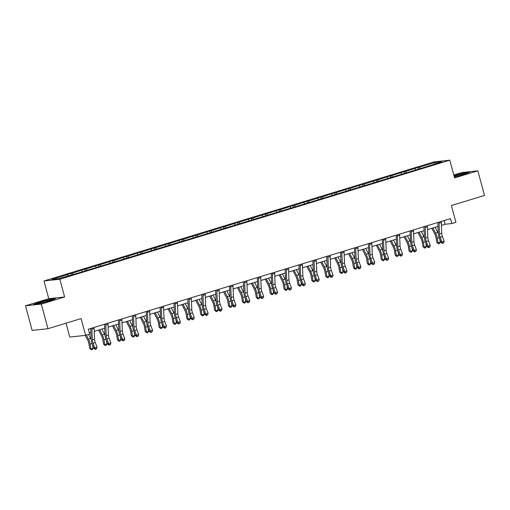 <?xml version="1.0" encoding="UTF-8"?>
<svg xmlns="http://www.w3.org/2000/svg" width="510" height="510" viewBox="0 0 510 510"><rect width="100%" height="100%" fill="white"/><g stroke="black" fill="none" stroke-linecap="round" stroke-linejoin="round"><path stroke-width="0.76" d="M64.617 296.973L48.775 298.694L25.5 305.796L41.342 304.081L64.617 296.973L59.836 279.244L449.794 160.185L454.582 177.92L477.857 170.812L462.015 172.533L453.804 175.038M477.857 170.812L484.5 195.438L451.388 205.543L455.908 222.29L451.854 223.527L450.528 218.605L88.338 329.179L89.664 334.107L85.616 335.338L81.096 318.597L47.985 328.708L32.143 330.423L25.5 305.796M41.342 304.081L47.985 328.708M66.032 323.193L69.774 337.059L85.616 335.338M48.775 298.694L43.994 280.965L433.953 161.906L449.794 160.185M68.519 275.7L67.715 274.616L66.281 274.769L70.731 273.411L71.132 274.903M420.112 168.357L419.309 167.274L435.062 162.46L441.832 161.727L427.507 166.381L75.913 273.723L58.72 278.69L51.956 279.423L67.715 274.616M59.836 279.244L43.994 280.965M72.968 274.342L72.165 273.258L70.731 273.411M72.165 273.258L84.615 269.172L85.017 270.663M86.853 270.102L86.05 269.019L84.615 269.172M86.05 269.019L98.5 264.932L98.902 266.424M100.738 265.863L99.934 264.779L98.5 264.932M99.934 264.779L112.385 260.693L112.786 262.185M114.623 261.624L113.819 260.54L112.385 260.693M113.819 260.54L126.27 256.453L126.678 257.945M128.507 257.384L127.704 256.3L126.27 256.453M127.704 256.3L140.161 252.214L140.562 253.706M142.398 253.145L141.595 252.061L140.161 252.214M141.595 252.061L154.045 247.975L154.447 249.466M156.283 248.905L155.48 247.822L154.045 247.975M155.48 247.822L167.93 243.735L168.332 245.227M170.168 244.666L169.365 243.582L167.93 243.735M169.365 243.582L181.815 239.496L182.217 240.988M184.053 240.427L183.249 239.343L181.815 239.496M183.249 239.343L195.7 235.257L196.101 236.748M197.937 236.187L197.134 235.104L195.7 235.257M197.134 235.104L209.591 231.017L209.992 232.509M211.822 231.948L211.025 230.864L209.591 231.017M211.025 230.864L223.476 226.778L223.877 228.27M225.713 227.709L224.91 226.625L223.476 226.778M224.91 226.625L237.36 222.538L237.762 224.03M239.598 223.469L238.795 222.385L237.36 222.538M238.795 222.385L251.245 218.299L251.647 219.791M253.483 219.23L252.679 218.146L251.245 218.299M252.679 218.146L265.13 214.06L265.531 215.551M267.367 214.99L266.564 213.907L265.13 214.06M266.564 213.907L279.015 209.82L279.416 211.312M281.252 210.751L280.449 209.667L279.015 209.82M280.449 209.667L292.906 205.581L293.307 207.073M295.137 206.512L294.34 205.428L292.906 205.581M294.34 205.428L306.791 201.342L307.192 202.833M309.028 202.272L308.225 201.189L306.791 201.342M308.225 201.189L320.675 197.102L321.077 198.594M322.913 198.033L322.11 196.949L320.675 197.102M322.11 196.949L334.56 192.863L334.962 194.355M336.798 193.794L335.994 192.71L334.56 192.863M335.994 192.71L348.445 188.623L348.846 190.115M350.682 189.554L349.879 188.47L348.445 188.623M349.879 188.47L362.329 184.384L362.731 185.876M364.567 185.315L363.764 184.231L362.329 184.384M363.764 184.231L376.221 180.145L376.622 181.636M378.458 181.076L377.655 179.992L376.221 180.145M377.655 179.992L390.105 175.905L390.507 177.397M392.343 176.836L391.54 175.752L390.105 175.905M391.54 175.752L403.99 171.666L404.392 173.158M406.228 172.597L405.425 171.513L403.99 171.666M405.425 171.513L417.875 167.427L418.276 168.918M419.309 167.274L417.875 167.427M82.403 271.46L81.6 270.376M96.288 267.221L95.485 266.137M110.173 262.981L109.369 261.898M124.057 258.742L123.254 257.658M137.942 254.503L137.145 253.419M151.833 250.263L151.03 249.18M165.718 246.024L164.915 244.94M179.603 241.785L178.8 240.701M193.488 237.545L192.684 236.462M207.372 233.306L206.569 232.222M221.257 229.066L220.46 227.983M235.148 224.827L234.345 223.743M249.033 220.588L248.23 219.504M262.918 216.348L262.115 215.265M276.802 212.109L275.999 211.025M290.687 207.87L289.884 206.786M304.578 203.63L303.775 202.547M318.463 199.391L317.66 198.307M332.348 195.151L331.545 194.068M346.233 190.912L345.429 189.828M360.117 186.673L359.314 185.589M374.002 182.433L373.199 181.35M387.893 178.194L387.09 177.11M401.778 173.955L400.975 172.871M415.663 169.715L414.859 168.631M441.399 225.388L445.071 224.266L451.854 223.527M89.333 332.871L90.825 332.418M94.248 331.372L104.716 328.179M108.139 327.133L118.6 323.939M122.024 322.894L132.485 319.7M135.909 318.654L146.37 315.46M149.793 314.415L160.255 311.221M163.678 310.176L174.139 306.982M177.563 305.936L188.031 302.742M191.454 301.697L201.915 298.503M205.339 297.457L215.8 294.264M219.223 293.218L229.685 290.024M233.108 288.979L243.57 285.785M246.993 284.739L257.454 281.545M260.884 280.5L271.345 277.306M274.769 276.261L285.23 273.067M288.654 272.021L299.115 268.827M302.538 267.782L313 264.588M316.423 263.542L326.884 260.349M330.308 259.303L340.769 256.109M344.199 255.064L354.66 251.87M358.084 250.824L368.545 247.63M371.969 246.585L382.43 243.391M385.853 242.346L396.315 239.152M399.738 238.106L410.199 234.912M413.623 233.867L424.084 230.673M427.514 229.627L437.975 226.434M444.076 220.575L445.071 224.266M434.839 163.863L435.062 162.46M454.327 176.976L463.577 174.547L469.786 172.189L465.012 172.705L453.957 175.619M55.52 298.662L50.751 299.179L39.774 302.06L33.571 304.425L38.346 303.909L49.317 301.027L55.52 298.662M441.15 221.467A3.583 1.485 73 0 1 441.277 222.532L441.717 233.191A5.113 2.123 -107 0 0 442.438 236.589L444.172 241.23L441.947 241.912L442.808 243.142L442.444 243.404L443.694 242.868L442.808 243.142M438.925 222.143A3.583 1.485 73 0 1 439.053 223.214L439.492 233.867A5.113 2.123 -107 0 0 440.213 237.271L441.947 241.912L441.048 242.575L439.32 237.928A7.669 3.181 73 0 1 438.237 232.828L437.809 222.487M441.048 242.575L442.444 243.404M443.694 242.868L444.172 241.23M431.842 228.301L434.934 234.364A5.113 2.123 73 0 1 436.037 237.724L436.84 242.467L438.033 242.9L437.229 238.157A7.669 3.181 -107 0 0 435.578 233.115L432.945 227.964M438.555 243.831L438.033 242.9L440.257 242.218L439.448 243.557L438.555 243.831L436.84 242.467M440.257 242.218L439.709 238.98M438.275 233.459A7.669 3.181 -107 0 0 437.803 232.439L435.17 227.288M427.265 225.707A3.583 1.485 73 0 1 427.393 226.772L427.833 237.43A5.113 2.123 -107 0 0 428.553 240.828L430.287 245.469L428.062 246.151L428.916 247.382L428.559 247.643L429.809 247.108L428.916 247.382M425.034 226.383A3.583 1.485 73 0 1 425.168 227.454L425.608 238.106A5.113 2.123 -107 0 0 426.328 241.51L428.062 246.151L427.163 246.815L425.429 242.167A7.669 3.181 73 0 1 424.352 237.067L423.925 226.727M427.163 246.815L428.559 247.643M429.809 247.108L430.287 245.469M413.374 229.946A3.583 1.485 73 0 1 413.508 231.011L413.948 241.67A5.113 2.123 -107 0 0 414.668 245.068L416.396 249.709L414.171 250.391L415.032 251.621L414.675 251.883L415.924 251.347L415.032 251.621M411.149 230.622A3.583 1.485 73 0 1 411.283 231.693L411.723 242.346A5.113 2.123 -107 0 0 412.443 245.75L414.171 250.391L413.278 251.054L411.544 246.406A7.669 3.181 73 0 1 410.467 241.306L410.04 230.966M413.278 251.054L414.675 251.883M415.924 251.347L416.396 249.709M417.958 232.541L421.05 238.603A5.113 2.123 73 0 1 422.152 241.963L422.956 246.706L424.148 247.14L423.345 242.397A7.669 3.181 -107 0 0 421.687 237.354L419.061 232.203M424.671 248.07L424.148 247.14L426.373 246.458L425.557 247.796L424.671 248.07L422.956 246.706M426.373 246.458L425.825 243.219M424.39 237.698A7.669 3.181 -107 0 0 423.918 236.678L421.286 231.527M404.073 236.78L407.165 242.843A5.113 2.123 73 0 1 408.268 246.202L409.071 250.945L410.263 251.379L409.46 246.636A7.669 3.181 -107 0 0 407.802 241.593L405.176 236.442M410.786 252.31L410.263 251.379L412.488 250.697L411.672 252.036L410.786 252.31L409.071 250.945M412.488 250.697L411.94 247.458M410.505 241.938A7.669 3.181 -107 0 0 410.027 240.918L407.401 235.767M454.289 176.836A6.649 0.478 -15.1 0 0 460.983 175.159A6.649 0.478 -15.1 0 0 465.247 173.604A6.649 0.478 -15.1 0 0 465.267 173.585A6.649 0.478 -15.1 0 0 461.403 174.127A6.649 0.478 -15.1 0 0 454.117 176.205M454.021 175.848L464.871 172.973L468.843 172.546M51 300.058A6.649 0.478 -15.1 0 0 45.084 301.117A6.649 0.478 -15.1 0 0 38.199 303.418A6.649 0.478 -15.1 0 0 38.244 303.514A6.649 0.478 -15.1 0 0 44.727 302.2A6.649 0.478 -15.1 0 0 50.987 300.078A6.649 0.478 -15.1 0 0 51 300.058M34.521 304.323L39.978 302.239L50.611 299.447L54.583 299.019M399.489 234.186A3.583 1.485 73 0 1 399.623 235.25L400.063 245.909A5.113 2.123 -107 0 0 400.783 249.307L402.511 253.948L400.286 254.63L401.147 255.861L400.79 256.122L402.039 255.587L401.147 255.861M397.264 234.861A3.583 1.485 73 0 1 397.398 235.932L397.832 246.585A5.113 2.123 -107 0 0 398.559 249.989L400.286 254.63L399.394 255.293L397.66 250.646A7.669 3.181 73 0 1 396.576 245.546L396.155 235.206M399.394 255.293L400.79 256.122M402.039 255.587L402.511 253.948M390.188 241.02L393.28 247.082A5.113 2.123 73 0 1 394.383 250.442L395.186 255.185L396.372 255.618L395.575 250.875A7.669 3.181 -107 0 0 393.918 245.833L391.291 240.682M396.895 256.549L396.372 255.618L398.597 254.936L397.787 256.275L396.895 256.549L395.186 255.185M398.597 254.936L398.055 251.698M396.621 246.177A7.669 3.181 -107 0 0 396.142 245.157L393.516 240.006M385.605 238.425A3.583 1.485 73 0 1 385.738 239.49L386.172 250.149A5.113 2.123 -107 0 0 386.892 253.547L388.626 258.188L386.401 258.87L387.262 260.1L386.905 260.361L388.148 259.826L387.262 260.1M383.38 239.101A3.583 1.485 73 0 1 383.514 240.172L383.947 250.824A5.113 2.123 -107 0 0 384.667 254.229L386.401 258.87L385.509 259.533L383.775 254.885A7.669 3.181 73 0 1 382.691 249.785L382.27 239.445M385.509 259.533L386.905 260.361M388.148 259.826L388.626 258.188M376.303 245.259L379.395 251.322A5.113 2.123 73 0 1 380.498 254.681L381.295 259.424L382.487 259.858L381.684 255.115A7.669 3.181 -107 0 0 380.033 250.072L377.406 244.921M383.01 260.788L382.487 259.858L384.712 259.176L383.902 260.514L383.01 260.788L381.295 259.424M384.712 259.176L384.164 255.937M382.736 250.416A7.669 3.181 -107 0 0 382.258 249.396L379.631 244.245M371.72 242.664A3.583 1.485 73 0 1 371.854 243.729L372.287 254.388A5.113 2.123 -107 0 0 373.008 257.786L374.742 262.427L372.517 263.109L373.377 264.339L373.014 264.601L374.264 264.065L373.377 264.339M369.495 243.34A3.583 1.485 73 0 1 369.622 244.411L370.062 255.064A5.113 2.123 -107 0 0 370.783 258.468L372.517 263.109L371.618 263.772L369.89 259.125A7.669 3.181 73 0 1 368.806 254.025L368.379 243.684M371.618 263.772L373.014 264.601M374.264 264.065L374.742 262.427M362.412 249.498L365.504 255.561A5.113 2.123 73 0 1 366.607 258.921L367.41 263.664L368.603 264.097L367.799 259.354A7.669 3.181 -107 0 0 366.148 254.311L363.522 249.16M369.125 265.028L368.603 264.097L370.827 263.415L370.018 264.754L369.125 265.028L367.41 263.664M370.827 263.415L370.279 260.176M368.851 254.656A7.669 3.181 -107 0 0 368.373 253.636L365.746 248.485M357.835 246.904A3.583 1.485 73 0 1 357.963 247.968L358.403 258.627A5.113 2.123 -107 0 0 359.123 262.025L360.857 266.666L358.632 267.348L359.493 268.579L359.129 268.84L360.379 268.305L359.493 268.579M355.61 247.579A3.583 1.485 73 0 1 355.738 248.65L356.178 259.303A5.113 2.123 -107 0 0 356.898 262.707L358.632 267.348L357.733 268.011L356.005 263.364A7.669 3.181 73 0 1 354.922 258.264L354.495 247.924M357.733 268.011L359.129 268.84M360.379 268.305L360.857 266.666M348.528 253.738L351.619 259.8A5.113 2.123 73 0 1 352.722 263.16L353.526 267.903L354.718 268.337L353.914 263.594A7.669 3.181 -107 0 0 352.263 258.551L349.63 253.4M355.24 269.267L354.718 268.337L356.943 267.654L356.133 268.993L355.24 269.267L353.526 267.903M356.943 267.654L356.394 264.416M354.96 258.895A7.669 3.181 -107 0 0 354.488 257.875L351.855 252.724M343.944 251.143A3.583 1.485 73 0 1 344.078 252.208L344.518 262.867A5.113 2.123 -107 0 0 345.238 266.265L346.972 270.906L344.747 271.588L345.601 272.818L345.244 273.079L346.494 272.544L345.601 272.818M341.719 251.819A3.583 1.485 73 0 1 341.853 252.89L342.293 263.542A5.113 2.123 -107 0 0 343.013 266.947L344.747 271.588L343.848 272.251L342.114 267.603A7.669 3.181 73 0 1 341.037 262.503L340.61 252.163M343.848 272.251L345.244 273.079M346.494 272.544L346.972 270.906M334.643 257.977L337.735 264.04A5.113 2.123 73 0 1 338.838 267.399L339.641 272.142L340.833 272.576L340.03 267.833A7.669 3.181 -107 0 0 338.372 262.79L335.746 257.639M341.356 273.507L340.833 272.576L343.058 271.894L342.242 273.233L341.356 273.507L339.641 272.142M343.058 271.894L342.51 268.655M341.075 263.135A7.669 3.181 -107 0 0 340.603 262.115L337.971 256.963M330.059 255.382A3.583 1.485 73 0 1 330.193 256.447L330.633 267.106A5.113 2.123 -107 0 0 331.353 270.504L333.081 275.145L330.856 275.827L331.717 277.058L331.36 277.319L332.609 276.783L331.717 277.058M327.834 256.058A3.583 1.485 73 0 1 327.968 257.129L328.408 267.782A5.113 2.123 -107 0 0 329.128 271.186L330.856 275.827L329.964 276.49L328.23 271.843A7.669 3.181 73 0 1 327.152 266.743L326.725 256.402M329.964 276.49L331.36 277.319M332.609 276.783L333.081 275.145M320.758 262.216L323.85 268.279A5.113 2.123 73 0 1 324.953 271.639L325.756 276.382L326.948 276.815L326.145 272.072A7.669 3.181 -107 0 0 324.487 267.03L321.861 261.879M327.471 277.746L326.948 276.815L329.173 276.133L328.357 277.472L327.471 277.746L325.756 276.382M329.173 276.133L328.625 272.895M327.19 267.374A7.669 3.181 -107 0 0 326.712 266.354L324.086 261.203M316.174 259.622A3.583 1.485 73 0 1 316.308 260.686L316.748 271.345A5.113 2.123 -107 0 0 317.469 274.743L319.196 279.384L316.971 280.066L317.832 281.297L317.475 281.558L318.724 281.023L317.832 281.297M313.95 260.298A3.583 1.485 73 0 1 314.083 261.369L314.517 272.021A5.113 2.123 -107 0 0 315.244 275.425L316.971 280.066L316.079 280.729L314.345 276.082A7.669 3.181 73 0 1 313.261 270.982L312.84 260.642M316.079 280.729L317.475 281.558M318.724 281.023L319.196 279.384M302.29 263.861A3.583 1.485 73 0 1 302.424 264.926L302.857 275.585A5.113 2.123 -107 0 0 303.577 278.983L305.311 283.624L303.087 284.306L303.947 285.536L303.59 285.798L304.833 285.262L303.947 285.536M300.065 264.537A3.583 1.485 73 0 1 300.199 265.608L300.632 276.261A5.113 2.123 -107 0 0 301.353 279.665L303.087 284.306L302.188 284.969L300.46 280.322A7.669 3.181 73 0 1 299.376 275.221L298.949 264.881M302.188 284.969L303.59 285.798M304.833 285.262L305.311 283.624M288.405 268.101A3.583 1.485 73 0 1 288.532 269.165L288.972 279.824A5.113 2.123 -107 0 0 289.693 283.222L291.427 287.863L289.202 288.545L290.062 289.776L289.699 290.037L290.949 289.501L290.062 289.776M286.18 268.776A3.583 1.485 73 0 1 286.308 269.847L286.748 280.5A5.113 2.123 -107 0 0 287.468 283.904L289.202 288.545L288.303 289.208L286.575 284.561A7.669 3.181 73 0 1 285.492 279.461L285.065 269.121M288.303 289.208L289.699 290.037M290.949 289.501L291.427 287.863M274.52 272.34A3.583 1.485 73 0 1 274.648 273.405L275.088 284.064A5.113 2.123 -107 0 0 275.808 287.462L277.542 292.102L275.317 292.785L276.171 294.015L275.814 294.276L277.064 293.741L276.171 294.015M272.295 273.016A3.583 1.485 73 0 1 272.423 274.087L272.863 284.739A5.113 2.123 -107 0 0 273.583 288.144L275.317 292.785L274.418 293.448L272.684 288.8A7.669 3.181 73 0 1 271.607 283.7L271.18 273.36M274.418 293.448L275.814 294.276M277.064 293.741L277.542 292.102M260.629 276.579A3.583 1.485 73 0 1 260.763 277.644L261.203 288.303A5.113 2.123 -107 0 0 261.923 291.701L263.657 296.342L261.432 297.024L262.287 298.254L261.93 298.516L263.179 297.98L262.287 298.254M258.404 277.255A3.583 1.485 73 0 1 258.538 278.326L258.978 288.979A5.113 2.123 -107 0 0 259.698 292.383L261.432 297.024L260.534 297.687L258.799 293.04A7.669 3.181 73 0 1 257.722 287.94L257.295 277.599M260.534 297.687L261.93 298.516M263.179 297.98L263.657 296.342M246.744 280.819A3.583 1.485 73 0 1 246.878 281.883L247.318 292.542A5.113 2.123 -107 0 0 248.038 295.94L249.766 300.581L247.541 301.263L248.402 302.494L248.045 302.755L249.294 302.22L248.402 302.494M244.519 281.494A3.583 1.485 73 0 1 244.653 282.565L245.093 293.218A5.113 2.123 -107 0 0 245.814 296.622L247.541 301.263L246.649 301.926L244.915 297.279A7.669 3.181 73 0 1 243.837 292.179L243.41 281.839M246.649 301.926L248.045 302.755M249.294 302.22L249.766 300.581M232.86 285.058A3.583 1.485 73 0 1 232.993 286.123L233.427 296.782A5.113 2.123 -107 0 0 234.154 300.18L235.881 304.821L233.656 305.503L234.517 306.733L234.16 306.994L235.41 306.459L234.517 306.733M230.635 285.734A3.583 1.485 73 0 1 230.769 286.805L231.202 297.457A5.113 2.123 -107 0 0 231.929 300.862L233.656 305.503L232.764 306.166L231.03 301.518A7.669 3.181 73 0 1 229.946 296.418L229.525 286.078M232.764 306.166L234.16 306.994M235.41 306.459L235.881 304.821M218.975 289.298A3.583 1.485 73 0 1 219.109 290.362L219.542 301.021A5.113 2.123 -107 0 0 220.263 304.419L221.997 309.06L219.772 309.742L220.632 310.972L220.275 311.234L221.518 310.698L220.632 310.972M216.75 289.973A3.583 1.485 73 0 1 216.884 291.044L217.317 301.697A5.113 2.123 -107 0 0 218.038 305.101L219.772 309.742L218.873 310.405L217.145 305.758A7.669 3.181 73 0 1 216.061 300.658L215.634 290.317M218.873 310.405L220.275 311.234M221.518 310.698L221.997 309.06M205.09 293.537A3.583 1.485 73 0 1 205.218 294.601L205.657 305.26A5.113 2.123 -107 0 0 206.378 308.658L208.112 313.299L205.887 313.981L206.748 315.212L206.384 315.473L207.634 314.938L206.748 315.212M202.865 294.213A3.583 1.485 73 0 1 202.993 295.284L203.433 305.936A5.113 2.123 -107 0 0 204.153 309.34L205.887 313.981L204.988 314.644L203.26 309.997A7.669 3.181 73 0 1 202.177 304.897L201.75 294.557M204.988 314.644L206.384 315.473M207.634 314.938L208.112 313.299M191.205 297.776A3.583 1.485 73 0 1 191.333 298.841L191.773 309.5A5.113 2.123 -107 0 0 192.493 312.898L194.227 317.539L192.002 318.221L192.856 319.451L192.499 319.713L193.749 319.177L192.856 319.451M188.98 298.452A3.583 1.485 73 0 1 189.108 299.523L189.548 310.176A5.113 2.123 -107 0 0 190.268 313.58L192.002 318.221L191.103 318.884L189.369 314.236A7.669 3.181 73 0 1 188.292 309.137L187.865 298.796M191.103 318.884L192.499 319.713M193.749 319.177L194.227 317.539M306.873 266.456L309.965 272.519A5.113 2.123 73 0 1 311.068 275.878L311.865 280.621L313.057 281.055L312.26 276.312A7.669 3.181 -107 0 0 310.603 271.269L307.976 266.118M313.58 281.985L313.057 281.055L315.282 280.373L314.472 281.711L313.58 281.985L311.865 280.621M315.282 280.373L314.74 277.134M313.306 271.613A7.669 3.181 -107 0 0 312.828 270.593L310.201 265.442M292.989 270.695L296.08 276.758A5.113 2.123 73 0 1 297.183 280.117L297.98 284.86L299.172 285.294L298.369 280.551A7.669 3.181 -107 0 0 296.718 275.508L294.091 270.357M299.695 286.225L299.172 285.294L301.397 284.612L300.588 285.951L299.695 286.225L297.98 284.86M301.397 284.612L300.849 281.373M299.421 275.853A7.669 3.181 -107 0 0 298.943 274.833L296.316 269.682M279.097 274.935L282.189 280.997A5.113 2.123 73 0 1 283.292 284.357L284.095 289.1L285.288 289.533L284.484 284.79A7.669 3.181 -107 0 0 282.833 279.748L280.207 274.597M285.81 290.464L285.288 289.533L287.512 288.851L286.703 290.19L285.81 290.464L284.095 289.1M287.512 288.851L286.964 285.613M285.536 280.092A7.669 3.181 -107 0 0 285.058 279.072L282.432 273.921M265.213 279.174L268.305 285.237A5.113 2.123 73 0 1 269.407 288.596L270.211 293.339L271.403 293.773L270.6 289.03A7.669 3.181 -107 0 0 268.948 283.987L266.316 278.836M271.926 294.703L271.403 293.773L273.628 293.091L272.818 294.429L271.926 294.703L270.211 293.339M273.628 293.091L273.079 289.852M271.645 284.331A7.669 3.181 -107 0 0 271.173 283.311L268.541 278.16M251.328 283.413L254.42 289.476A5.113 2.123 73 0 1 255.523 292.836L256.326 297.579L257.518 298.012L256.715 293.269A7.669 3.181 -107 0 0 255.057 288.226L252.431 283.075M258.041 298.943L257.518 298.012L259.743 297.33L258.927 298.669L258.041 298.943L256.326 297.579M259.743 297.33L259.195 294.091M257.76 288.571A7.669 3.181 -107 0 0 257.282 287.551L254.656 282.4M237.443 287.653L240.535 293.715A5.113 2.123 73 0 1 241.638 297.075L242.441 301.818L243.627 302.251L242.83 297.508A7.669 3.181 -107 0 0 241.173 292.466L238.546 287.315M244.156 303.182L243.627 302.251L245.858 301.569L245.042 302.908L244.156 303.182L242.441 301.818M245.858 301.569L245.31 298.331M243.876 292.81A7.669 3.181 -107 0 0 243.397 291.79L240.771 286.639M223.558 291.892L226.65 297.955A5.113 2.123 73 0 1 227.753 301.314L228.55 306.057L229.742 306.491L228.945 301.748A7.669 3.181 -107 0 0 227.288 296.705L224.661 291.554M230.265 307.422L229.742 306.491L231.967 305.809L231.157 307.147L230.265 307.422L228.55 306.057M231.967 305.809L231.425 302.57M229.991 297.049A7.669 3.181 -107 0 0 229.513 296.029L226.886 290.878M209.674 296.131L212.766 302.194A5.113 2.123 73 0 1 213.868 305.554L214.665 310.297L215.857 310.73L215.054 305.987A7.669 3.181 -107 0 0 213.403 300.945L210.777 295.794M216.38 311.661L215.857 310.73L218.082 310.048L217.273 311.387L216.38 311.661L214.665 310.297M218.082 310.048L217.534 306.81M216.106 301.289A7.669 3.181 -107 0 0 215.628 300.269L213.001 295.118M195.783 300.371L198.874 306.433A5.113 2.123 73 0 1 199.977 309.793L200.781 314.536L201.973 314.97L201.169 310.227A7.669 3.181 -107 0 0 199.518 305.184L196.885 300.033M202.495 315.9L201.973 314.97L204.198 314.287L203.388 315.626L202.495 315.9L200.781 314.536M204.198 314.287L203.649 311.049M202.215 305.528A7.669 3.181 -107 0 0 201.743 304.508L199.117 299.357M181.898 304.61L184.99 310.673A5.113 2.123 73 0 1 186.093 314.032L186.896 318.775L188.088 319.209L187.285 314.466A7.669 3.181 -107 0 0 185.634 309.423L183.001 304.272M188.611 320.14L188.088 319.209L190.313 318.527L189.503 319.866L188.611 320.14L186.896 318.775M190.313 318.527L189.765 315.288M188.33 309.768A7.669 3.181 -107 0 0 187.858 308.748L185.226 303.597M177.314 302.016A3.583 1.485 73 0 1 177.448 303.08L177.888 313.739A5.113 2.123 -107 0 0 178.608 317.137L180.342 321.778L178.111 322.46L178.972 323.691L178.615 323.952L179.864 323.416L178.972 323.691M175.089 302.691A3.583 1.485 73 0 1 175.223 303.762L175.663 314.415A5.113 2.123 -107 0 0 176.383 317.819L178.111 322.46L177.219 323.123L175.485 318.476A7.669 3.181 73 0 1 174.407 313.376L173.98 303.036M177.219 323.123L178.615 323.952M179.864 323.416L180.342 321.778M168.013 308.85L171.105 314.912A5.113 2.123 73 0 1 172.208 318.272L173.011 323.015L174.203 323.448L173.4 318.705A7.669 3.181 -107 0 0 171.742 313.663L169.116 308.512M174.726 324.379L174.203 323.448L176.428 322.766L175.612 324.105L174.726 324.379L173.011 323.015M176.428 322.766L175.88 319.528M174.445 314.007A7.669 3.181 -107 0 0 173.967 312.987L171.341 307.836M163.429 306.255A3.583 1.485 73 0 1 163.563 307.32L164.003 317.979A5.113 2.123 -107 0 0 164.724 321.376L166.451 326.017L164.226 326.7L165.087 327.93L164.73 328.191L165.98 327.656L165.087 327.93M161.205 306.931A3.583 1.485 73 0 1 161.339 308.002L161.778 318.654A5.113 2.123 -107 0 0 162.499 322.059L164.226 326.7L163.334 327.363L161.6 322.715A7.669 3.181 73 0 1 160.516 317.615L160.095 307.275M163.334 327.363L164.73 328.191M165.98 327.656L166.451 326.017M154.128 313.089L157.22 319.152A5.113 2.123 73 0 1 158.323 322.511L159.126 327.254L160.312 327.688L159.515 322.945A7.669 3.181 -107 0 0 157.858 317.902L155.231 312.751M160.841 328.618L160.312 327.688L162.543 327.006L161.727 328.344L160.841 328.618L159.126 327.254M162.543 327.006L161.995 323.767M160.561 318.246A7.669 3.181 -107 0 0 160.083 317.226L157.456 312.075M149.545 310.494A3.583 1.485 73 0 1 149.679 311.559L150.112 322.218A5.113 2.123 -107 0 0 150.839 325.616L152.566 330.257L150.342 330.939L151.202 332.169L150.845 332.431L152.095 331.895L151.202 332.169M147.32 311.17A3.583 1.485 73 0 1 147.454 312.241L147.887 322.894A5.113 2.123 -107 0 0 148.608 326.298L150.342 330.939L149.449 331.602L147.715 326.955A7.669 3.181 73 0 1 146.631 321.855L146.211 311.514M149.449 331.602L150.845 332.431M152.095 331.895L152.566 330.257M140.244 317.328L143.335 323.391A5.113 2.123 73 0 1 144.438 326.751L145.235 331.494L146.427 331.927L145.63 327.184A7.669 3.181 -107 0 0 143.973 322.141L141.346 316.99M146.95 332.858L146.427 331.927L148.652 331.245L147.843 332.584L146.95 332.858L145.235 331.494M148.652 331.245L148.104 328.006M146.676 322.486A7.669 3.181 -107 0 0 146.198 321.466L143.571 316.315M135.66 314.734A3.583 1.485 73 0 1 135.794 315.798L136.227 326.457A5.113 2.123 -107 0 0 136.948 329.855L138.682 334.496L136.457 335.178L137.317 336.409L136.96 336.67L138.204 336.135L137.317 336.409M133.435 315.409A3.583 1.485 73 0 1 133.569 316.48L134.002 327.133A5.113 2.123 -107 0 0 134.723 330.537L136.457 335.178L135.558 335.841L133.83 331.194A7.669 3.181 73 0 1 132.747 326.094L132.32 315.754M135.558 335.841L136.96 336.67M138.204 336.135L138.682 334.496M126.359 321.568L129.451 327.63A5.113 2.123 73 0 1 130.554 330.99L131.35 335.733L132.543 336.166L131.739 331.423A7.669 3.181 -107 0 0 130.088 326.381L127.462 321.23M133.065 337.097L132.543 336.166L134.767 335.484L133.958 336.823L133.065 337.097L131.35 335.733M134.767 335.484L134.219 332.246M132.791 326.725A7.669 3.181 -107 0 0 132.313 325.705L129.687 320.554M121.775 318.973A3.583 1.485 73 0 1 121.903 320.038L122.343 330.697A5.113 2.123 -107 0 0 123.063 334.095L124.797 338.736L122.572 339.418L123.433 340.648L123.069 340.909L124.319 340.374L123.433 340.648M119.55 319.649A3.583 1.485 73 0 1 119.678 320.72L120.118 331.372A5.113 2.123 -107 0 0 120.838 334.777L122.572 339.418L121.673 340.081L119.946 335.433A7.669 3.181 73 0 1 118.862 330.333L118.435 319.993M121.673 340.081L123.069 340.909M124.319 340.374L124.797 338.736M112.468 325.807L115.56 331.87A5.113 2.123 73 0 1 116.662 335.229L117.466 339.972L118.658 340.406L117.855 335.663A7.669 3.181 -107 0 0 116.203 330.62L113.571 325.469M119.181 341.337L118.658 340.406L120.883 339.724L120.073 341.062L119.181 341.337L117.466 339.972M120.883 339.724L120.334 336.485M118.9 330.964A7.669 3.181 -107 0 0 118.428 329.944L115.802 324.793M107.891 323.212A3.583 1.485 73 0 1 108.018 324.277L108.458 334.936A5.113 2.123 -107 0 0 109.178 338.334L110.912 342.975L108.687 343.657L109.542 344.887L109.185 345.149L110.434 344.613L109.542 344.887M105.659 323.888A3.583 1.485 73 0 1 105.793 324.959L106.233 335.612A5.113 2.123 -107 0 0 106.953 339.016L108.687 343.657L107.788 344.32L106.055 339.673A7.669 3.181 73 0 1 104.977 334.573L104.55 324.233M107.788 344.32L109.185 345.149M110.434 344.613L110.912 342.975M98.583 330.046L101.675 336.109A5.113 2.123 73 0 1 102.778 339.469L103.581 344.212L104.773 344.645L103.97 339.902A7.669 3.181 -107 0 0 102.319 334.86L99.686 329.709M105.296 345.576L104.773 344.645L106.998 343.963L106.188 345.302L105.296 345.576L103.581 344.212M106.998 343.963L106.45 340.725M105.015 335.204A7.669 3.181 -107 0 0 104.544 334.184L101.911 329.033M93.999 327.452A3.583 1.485 73 0 1 94.133 328.517L94.573 339.175A5.113 2.123 -107 0 0 95.293 342.573L97.027 347.214L94.796 347.897L95.657 349.127L95.3 349.388L96.549 348.853L95.657 349.127M91.775 328.128A3.583 1.485 73 0 1 91.908 329.199L92.348 339.851A5.113 2.123 -107 0 0 93.069 343.255L94.796 347.897L93.904 348.559L92.17 343.912A7.669 3.181 73 0 1 91.092 338.812L90.665 328.472M93.904 348.559L95.3 349.388M96.549 348.853L97.027 347.214M85.259 335.382L87.79 340.349A5.113 2.123 73 0 1 88.893 343.708L89.696 348.451L90.888 348.885L90.085 344.142A7.669 3.181 -107 0 0 88.428 339.099L86.394 335.102M91.411 349.815L90.888 348.885L93.113 348.202L92.297 349.541L91.411 349.815L89.696 348.451M93.113 348.202L92.565 344.964M91.131 339.443A7.669 3.181 -107 0 0 90.652 338.423L88.619 334.426M441.717 233.191L439.492 233.867M442.438 236.589L440.213 237.271M441.277 222.532L439.053 223.214M437.229 238.157L439.186 237.558M435.578 233.115L437.803 232.439M427.833 237.43L425.608 238.106M428.553 240.828L426.328 241.51M427.393 226.772L425.168 227.454M413.948 241.67L411.723 242.346M414.668 245.068L412.443 245.75M413.508 231.011L411.283 231.693M423.345 242.397L425.295 241.797M421.687 237.354L423.918 236.678M409.46 246.636L411.411 246.037M407.802 241.593L410.027 240.918M400.063 245.909L397.832 246.585M400.783 249.307L398.559 249.989M399.623 235.25L397.398 235.932M395.575 250.875L397.526 250.276M393.918 245.833L396.142 245.157M386.172 250.149L383.947 250.824M386.892 253.547L384.667 254.229M385.738 239.49L383.514 240.172M381.684 255.115L383.641 254.515M380.033 250.072L382.258 249.396M372.287 254.388L370.062 255.064M373.008 257.786L370.783 258.468M371.854 243.729L369.622 244.411M367.799 259.354L369.756 258.755M366.148 254.311L368.373 253.636M358.403 258.627L356.178 259.303M359.123 262.025L356.898 262.707M357.963 247.968L355.738 248.65M353.914 263.594L355.872 262.994M352.263 258.551L354.488 257.875M344.518 262.867L342.293 263.542M345.238 266.265L343.013 266.947M344.078 252.208L341.853 252.89M340.03 267.833L341.981 267.234M338.372 262.79L340.603 262.115M330.633 267.106L328.408 267.782M331.353 270.504L329.128 271.186M330.193 256.447L327.968 257.129M326.145 272.072L328.096 271.473M324.487 267.03L326.712 266.354M316.748 271.345L314.517 272.021M317.469 274.743L315.244 275.425M316.308 260.686L314.083 261.369M302.857 275.585L300.632 276.261M303.577 278.983L301.353 279.665M302.424 264.926L300.199 265.608M288.972 279.824L286.748 280.5M289.693 283.222L287.468 283.904M288.532 269.165L286.308 269.847M275.088 284.064L272.863 284.739M275.808 287.462L273.583 288.144M274.648 273.405L272.423 274.087M261.203 288.303L258.978 288.979M261.923 291.701L259.698 292.383M260.763 277.644L258.538 278.326M247.318 292.542L245.093 293.218M248.038 295.94L245.814 296.622M246.878 281.883L244.653 282.565M233.427 296.782L231.202 297.457M234.154 300.18L231.929 300.862M232.993 286.123L230.769 286.805M219.542 301.021L217.317 301.697M220.263 304.419L218.038 305.101M219.109 290.362L216.884 291.044M205.657 305.26L203.433 305.936M206.378 308.658L204.153 309.34M205.218 294.601L202.993 295.284M191.773 309.5L189.548 310.176M192.493 312.898L190.268 313.58M191.333 298.841L189.108 299.523M312.26 276.312L314.211 275.712M310.603 271.269L312.828 270.593M298.369 280.551L300.326 279.952M296.718 275.508L298.943 274.833M284.484 284.79L286.441 284.191M282.833 279.748L285.058 279.072M270.6 289.03L272.557 288.43M268.948 283.987L271.173 283.311M256.715 293.269L258.666 292.67M255.057 288.226L257.282 287.551M242.83 297.508L244.781 296.909M241.173 292.466L243.397 291.79M228.945 301.748L230.896 301.149M227.288 296.705L229.513 296.029M215.054 305.987L217.011 305.388M213.403 300.945L215.628 300.269M201.169 310.227L203.127 309.627M199.518 305.184L201.743 304.508M187.285 314.466L189.242 313.867M185.634 309.423L187.858 308.748M177.888 313.739L175.663 314.415M178.608 317.137L176.383 317.819M177.448 303.08L175.223 303.762M173.4 318.705L175.351 318.106M171.742 313.663L173.967 312.987M164.003 317.979L161.778 318.654M164.724 321.376L162.499 322.059M163.563 307.32L161.339 308.002M159.515 322.945L161.466 322.345M157.858 317.902L160.083 317.226M150.112 322.218L147.887 322.894M150.839 325.616L148.608 326.298M149.679 311.559L147.454 312.241M145.63 327.184L147.581 326.585M143.973 322.141L146.198 321.466M136.227 326.457L134.002 327.133M136.948 329.855L134.723 330.537M135.794 315.798L133.569 316.48M131.739 331.423L133.696 330.824M130.088 326.381L132.313 325.705M122.343 330.697L120.118 331.372M123.063 334.095L120.838 334.777M121.903 320.038L119.678 320.72M117.855 335.663L119.812 335.064M116.203 330.62L118.428 329.944M108.458 334.936L106.233 335.612M109.178 338.334L106.953 339.016M108.018 324.277L105.793 324.959M103.97 339.902L105.927 339.303M102.319 334.86L104.544 334.184M94.573 339.175L92.348 339.851M95.293 342.573L93.069 343.255M94.133 328.517L91.908 329.199M90.085 344.142L92.036 343.542M88.428 339.099L90.652 338.423"/></g></svg>

